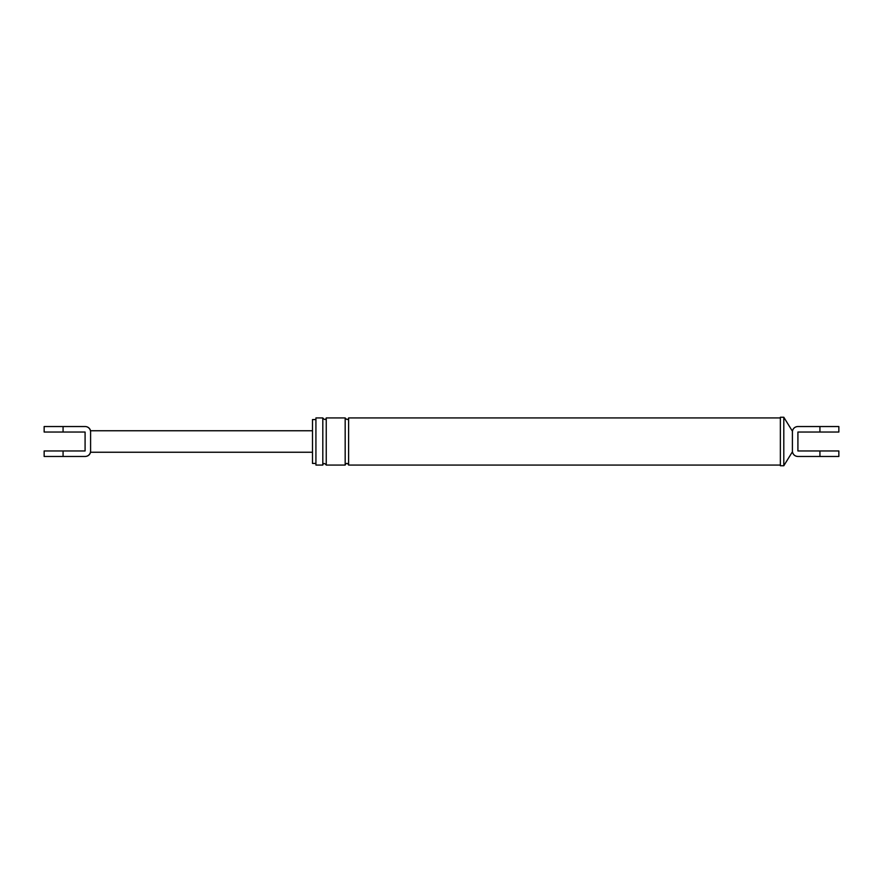 <?xml version="1.0" encoding="UTF-8"?>
<svg xmlns="http://www.w3.org/2000/svg" width="883" height="883" viewBox="0 0 883 883"><rect width="100%" height="100%" fill="white"/><g stroke="black" fill="none" stroke-linecap="round" stroke-linejoin="round"><path stroke-width="1.32" d="M797.912 426.533A5.508 5.508 0 0 0 792.404 432.041L792.404 450.959A5.508 5.508 0 0 0 797.912 456.467L819.932 456.467L819.932 450.959L797.912 450.959L797.912 432.041L838.85 432.041L838.85 426.533L797.912 426.533M819.932 450.959L838.85 450.959L838.85 456.467L819.932 456.467M780.362 441.5L780.362 465.749L780.362 417.251L783.806 417.251L792.404 431.18C793.089 428.299 794.899 426.754 797.846 426.533M322.814 465.065L315.926 465.065L315.926 417.935L322.814 417.935L322.814 465.065C323.399 463.001 324.547 463.001 326.246 465.065L326.246 417.935C325.661 419.999 324.514 419.999 322.814 417.935M312.494 441.5L312.494 463.432L312.494 419.568L315.926 419.568M792.404 441.5L792.404 450.959M797.846 456.467C794.899 456.246 793.089 454.701 792.404 451.82L783.806 465.749L783.806 417.251M780.362 465.065L348.608 465.065L348.608 417.935C348.045 419.999 346.898 419.999 345.176 417.935L326.246 417.935M348.608 465.065C347.461 462.847 346.313 462.847 345.176 465.065L345.176 417.935M63.068 432.041L44.15 432.041L44.15 426.533L85.088 426.533A5.508 5.508 0 0 1 90.596 432.041L90.596 450.959C90.596 452.681 90.596 452.681 90.596 450.959A5.508 5.508 0 0 1 85.088 456.467L44.15 456.467L44.15 450.959L85.088 450.959L85.088 432.041L63.068 432.041L63.068 426.533M90.596 441.5L90.596 450.959M90.596 432.041C90.596 430.319 90.596 430.319 90.596 432.041C90.596 430.319 90.596 430.319 90.596 432.041M819.932 426.533L819.932 432.041M63.068 450.959L63.068 456.467M783.806 465.749L780.362 465.749M780.362 417.935L348.608 417.935M345.176 465.065L326.246 465.065M315.926 463.432L312.494 463.432M312.494 430.749L90.596 430.749C89.779 428.112 87.991 426.71 85.243 426.533M312.494 452.251L90.596 452.251C89.779 454.888 87.991 456.29 85.243 456.467"/></g></svg>
